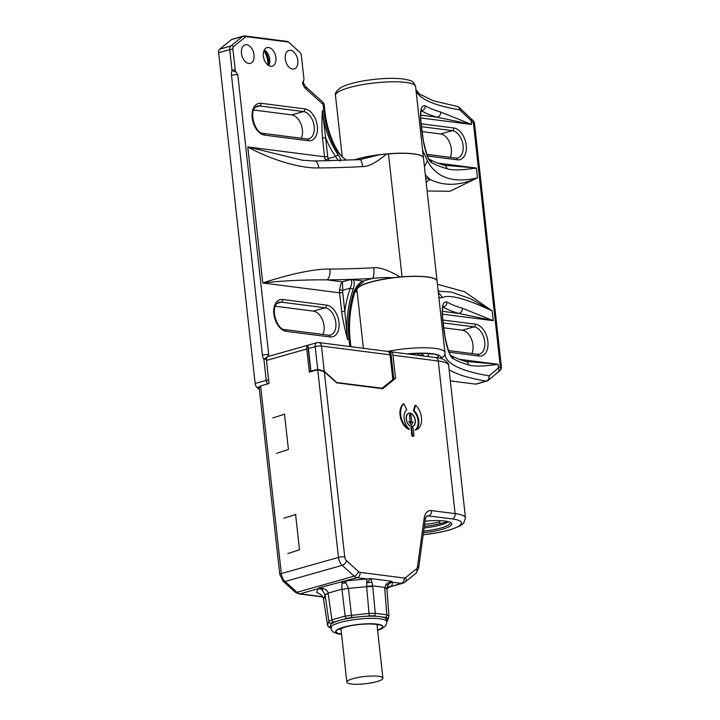 <?xml version="1.0" encoding="UTF-8"?>
<svg xmlns="http://www.w3.org/2000/svg" width="720" height="720" viewBox="0 0 720 720"><rect width="100%" height="100%" fill="white"/><g stroke="black" fill="none" stroke-linecap="round" stroke-linejoin="round"><path stroke-width="1.08" d="M322.578 596.718L300.06 593.829A8.955 5.607 -105.8 0 1 297.009 592.29L285.075 581.499A8.955 5.607 -105.8 0 1 281.322 573.57L260.604 385.875L269.001 383.508L266.454 360.396A4.482 2.799 -105.8 0 1 267.435 356.85L268.695 354.6A4.482 0.9 173.7 0 0 262.413 355.176A8.955 6.75 97.3 0 0 263.925 359.487A4.482 0.9 -6.3 0 1 266.454 359.001M260.604 385.875L259.2 387.891M267.138 357.165A4.482 2.241 145.8 0 0 263.925 359.487L266.229 380.349A4.482 2.799 74.2 0 0 267.687 383.877M268.605 379.881A4.482 0.9 173.7 0 0 266.229 380.349L255.141 383.481L218.628 52.767A4.482 2.799 -105.8 0 1 219.672 49.176L231.462 39.609A4.482 2.799 -105.8 0 1 232.119 39.267L243.216 36.135A4.482 2.799 74.2 0 0 242.559 36.477A4.482 3.375 50.9 0 1 245.448 36.945L233.649 46.512A4.482 3.375 -129.1 0 0 230.76 46.044A4.482 2.799 74.2 0 0 229.716 49.635L232.02 70.488A4.482 0.711 17.9 0 0 235.845 71.883A3.195 1.998 -105.8 0 1 235.206 69.939L232.902 49.077A3.195 1.998 -105.8 0 1 233.649 46.512M267.435 356.85A4.482 2.799 -105.8 0 1 268.155 356.463L316.89 342.693A4.482 2.799 74.2 0 0 315.189 346.626A4.482 0.9 -6.3 0 1 321.462 346.05A4.482 3.375 -82.7 0 0 318.672 342.558A4.482 4.482 0 0 0 316.89 342.693M268.695 354.6L237.798 74.799L235.845 71.883M245.448 36.945A3.195 1.998 -105.8 0 1 246.438 36.666L287.937 41.976A3.195 1.998 -105.8 0 1 289.026 42.534A4.482 2.475 -47.9 0 0 288.927 42.435A4.482 2.475 -47.9 0 0 288.585 42.21M299.781 52.254A4.482 2.475 132.1 0 1 299.88 52.344A4.482 2.475 132.1 0 1 299.979 52.434L289.026 42.534M299.979 52.434A3.195 1.998 -105.8 0 1 300.213 52.668A3.195 1.998 -105.8 0 1 301.32 55.26L303.912 78.741A3.195 1.998 -105.8 0 1 303.876 79.938A3.195 1.998 -105.8 0 1 303.687 80.577L302.508 83.088A8.955 5.607 -105.8 0 0 305.847 88.848A4.482 2.475 -47.9 0 0 305.487 86.472L322.758 102.087A4.482 2.475 132.1 0 1 323.118 104.463L305.847 88.848M322.497 137.97C321.804 130.959 321.759 121.896 322.371 110.763L325.638 137.682L322.497 137.97L324.576 156.78L247.761 146.934C274.203 161.397 302.634 168.57 318.762 167.922A8.955 4.077 -90.3 0 0 314.766 161.01L359.91 159.633A8.955 2.358 86.9 0 1 362.601 166.59C368.487 166.689 376.479 162.504 386.586 154.017A223.911 45 173.7 0 0 388.476 153.873A40.302 8.1 -6.3 0 1 423.486 158.067L437.058 281.025A40.302 8.1 173.7 0 0 402.048 276.831A223.911 45 -6.3 0 1 400.158 276.984C388.368 270.153 379.575 267.075 373.77 267.75A223.911 45 -6.3 0 1 329.931 269.082A8.955 4.077 -90.3 0 1 326.934 279.846C303.318 279.72 281.934 280.764 262.782 282.978C286.749 274.968 313.686 268.65 329.931 269.082M314.766 161.01L302.301 160.2L247.761 146.934L262.782 282.978L339.597 292.824L342.738 292.536L344.808 311.346A91.8 69.183 97.3 0 1 350.19 288.18L353.196 289.152A89.559 67.491 97.3 0 0 347.634 339.588C344.736 329.031 342.747 319.707 341.667 311.634L344.808 311.346L347.634 339.588L349.092 339.777L349.812 346.266A4.482 3.375 50.9 0 1 349.947 346.563M285.273 58.896A9.63 6.03 -105.8 0 1 288.927 50.436A9.63 6.03 -105.8 0 1 297.828 60.498A9.63 6.03 -105.8 0 1 294.165 68.967A9.63 6.03 -105.8 0 1 285.273 58.896M241.47 53.28A9.63 6.03 -105.8 0 1 245.133 44.82A9.63 6.03 -105.8 0 1 254.025 54.891A9.63 6.03 -105.8 0 1 250.362 63.351A9.63 6.03 -105.8 0 1 241.47 53.28M270.684 66.267A9.63 6.03 -105.8 0 1 263.556 57.312A9.63 6.03 -105.8 0 1 267.03 47.628A9.63 6.03 -105.8 0 1 268.614 47.52A9.63 6.03 -105.8 0 1 275.742 56.475A9.63 6.03 -105.8 0 1 272.268 66.159A9.63 6.03 -105.8 0 1 270.684 66.267M393.777 378.828L395.559 378.324L393.003 355.221A4.482 3.375 -82.7 0 0 390.213 351.729A4.482 3.375 -82.7 0 0 389.16 351.81L388.899 351.882M310.734 371.718L307.827 345.411A4.482 2.799 74.2 0 0 306.783 349.002L309.33 372.114L317.736 369.738L324.297 371.682L336.609 382.815L382.743 388.719L395.559 378.324M393.777 378.846L381.645 388.584M382.698 388.287L336.231 382.464M310.95 371.655L308.466 348.525L315.189 346.626L317.691 369.297L310.968 371.196M317.691 369.297L324.243 371.241L336.555 382.374M307.827 345.411L308.466 348.525M410.04 413.064A6.939 4.347 -105.8 0 1 415.179 419.526A6.939 4.347 -105.8 0 1 412.677 426.51A6.939 4.347 -105.8 0 1 411.534 426.582A6.939 4.347 -105.8 0 1 406.395 420.129A6.939 4.347 -105.8 0 1 408.906 413.145A6.939 4.347 -105.8 0 1 410.04 413.064M412.146 427.5L411.471 427.689A1.116 0.702 -105.8 0 0 411.048 428.67L411.768 435.213A1.116 0.702 -105.8 0 0 412.803 436.383L413.478 436.194A1.116 0.702 74.2 0 0 413.901 435.213L413.181 428.67A1.116 0.702 74.2 0 0 411.714 428.481L412.443 435.024A1.116 0.702 74.2 0 0 413.478 436.194M409.41 429.075L408.735 429.264A13.878 8.685 -105.8 0 1 400.05 415.098A13.878 8.685 -105.8 0 1 403.281 403.974L403.956 403.785A13.878 8.685 74.2 0 0 400.716 414.909A13.878 8.685 74.2 0 0 409.41 429.075A11.196 7.011 -105.8 0 1 404.163 418.698A11.196 7.011 -105.8 0 1 406.773 409.725L403.956 403.785M414.072 410.661A11.196 7.011 -105.8 0 1 418.761 420.57A11.196 7.011 -105.8 0 1 415.692 429.876A13.878 8.685 74.2 0 0 416.178 429.768L415.503 429.957A13.878 8.685 -105.8 0 1 415.017 430.065A11.196 7.011 74.2 0 0 418.086 420.759A11.196 7.011 74.2 0 0 413.397 410.85L414.963 405.468L415.638 405.279L414.072 410.661L413.397 410.85M425.052 521.163A28.215 5.67 -6.3 0 1 444.843 521.028A28.215 5.67 -6.3 0 1 450.981 522.819A28.215 5.67 -6.3 0 1 423.468 532.728M322.704 596.952L299.007 593.91A4.482 3.375 -82.7 0 0 300.06 593.829L317.916 588.789L319.05 587.817L323.514 588.555L321.921 589.644L319.05 587.817L357.192 577.692A4.482 3.375 -82.7 0 0 360.072 572.382L404.235 578.034A4.482 2.799 74.2 0 0 405.63 577.638L416.466 568.845A4.482 2.799 74.2 0 0 417.492 566.73L424.179 518.148A13.437 8.406 -105.8 0 1 431.46 510.597L455.112 513.63A4.482 3.375 97.3 0 1 452.232 518.94L428.58 515.907A4.482 3.375 -82.7 0 0 431.46 510.597M404.235 578.034A4.482 3.375 97.3 0 1 401.355 583.344L389.718 586.926M351.711 617.535A6.714 1.35 173.7 0 0 346.86 618.381A2.241 1.404 74.2 0 1 345.168 616.077L331.902 619.83L328.86 621.387L327.609 625.14A2.241 2.187 -161.6 0 0 330.057 627.048L330.489 625.77A28.215 5.67 -6.3 0 1 330.48 625.698A28.215 5.67 -6.3 0 1 330.903 624.528A28.215 5.67 -6.3 0 1 338.013 620.883A28.215 5.67 -6.3 0 1 340.128 620.244A28.215 5.67 -6.3 0 1 342.441 619.632A28.215 5.67 -6.3 0 1 357.543 617.004L351.711 617.535L348.426 588.375L366.651 586.71L366.786 582.777L371.925 582.201L370.899 578.583L391.365 581.202L387.792 585.459A6.714 6.552 -161.6 0 1 392.886 582.264L391.365 581.202L386.235 584.037L384.741 588.213A8.955 1.71 -4.4 0 1 386.919 589.149L388.953 615.888L386.793 614.799L375.264 613.323L369.162 613.35L345.168 616.077L341.964 589.5A8.955 1.512 -6.9 0 1 348.426 588.375L345.924 582.867L342 583.326L342.594 581.166L345.924 582.867A6.714 0.603 84.8 0 1 346.059 580.833L370.899 578.583L366.786 582.777A6.714 0.603 -95.2 0 1 366.867 578.925L357.192 577.692A8.955 5.607 74.2 0 1 354.15 576.144L297.009 592.29A4.482 2.475 132.1 0 1 295.047 592.02L283.113 581.229A4.482 2.475 -47.9 0 0 285.075 581.499L342.216 565.353L354.15 576.144A4.482 2.475 132.1 0 0 358.551 571.608A4.482 2.799 74.2 0 0 360.072 572.382M371.925 582.201L372.645 585.837L384.696 587.376L386.874 588.942L387.792 585.459L386.235 584.037M387.216 586.755L386.874 588.636M390.096 586.836L402.822 583.245A8.955 5.607 74.2 0 1 401.355 583.344L392.886 582.264L391.608 586.098A6.714 6.552 18.4 0 0 386.901 588.717M357.543 617.004A28.215 5.67 -6.3 0 1 363.402 616.464A28.215 5.67 -6.3 0 1 377.649 616.401A28.215 5.67 -6.3 0 1 381.501 616.896A28.215 5.67 -6.3 0 1 386.55 619.434A28.215 5.67 -6.3 0 1 386.559 619.506L386.802 621.684A28.215 5.67 173.7 0 0 370.116 618.363A28.215 5.67 173.7 0 0 340.362 622.422A28.215 5.67 173.7 0 0 330.723 627.876L330.48 625.698M388.737 587.385L386.901 588.861L390.069 586.845M316.674 592.506C320.985 593.973 323.289 596.331 323.586 599.58L325.107 594.837L321.921 589.644A6.714 6.552 -161.6 0 0 317.916 588.789L316.674 592.506M323.514 588.555C326.349 589.779 327.879 591.291 328.122 593.1L341.928 589.203L342 583.326M333.594 622.125A6.714 1.35 173.7 0 0 331.308 623.304A2.241 2.187 18.4 0 1 328.86 621.387L325.125 594.963A8.955 1.665 -8 0 1 328.167 593.397L331.902 619.83A2.241 1.404 -105.8 0 0 333.594 622.125L338.013 620.883M327.6 625.347L323.586 599.58L327.591 625.338C328.266 626.976 329.4 627.813 331.002 627.831M372.753 586.683L375.264 613.323A2.241 1.683 -82.7 0 1 373.815 615.915A6.714 1.35 173.7 0 0 369.243 615.933L366.651 586.71A8.955 1.539 -5.4 0 1 372.753 586.683L372.645 585.837L366.606 586.35M378.486 676.305A18.135 3.645 173.7 0 0 358.38 677.421A18.135 3.645 173.7 0 0 346.851 682.146A18.135 3.645 173.7 0 0 351.261 684A18.135 3.645 173.7 0 0 371.376 682.884A18.135 3.645 173.7 0 0 382.905 678.168A18.135 3.645 173.7 0 0 378.486 676.305M295.929 514.386L283.878 518.238M295.641 514.917L299.493 549.801L287.775 553.554M424.602 524.43A35.829 7.2 173.7 0 0 439.794 521.937M439.983 523.692L439.686 520.983L440.766 520.677M424.332 526.428A30.231 6.075 173.7 0 0 442.656 522.99A30.231 6.075 173.7 0 0 447.354 521.442M424.116 527.976A26.865 5.4 173.7 0 0 448.47 521.721M450.072 522.288A26.865 5.4 -6.3 0 1 450.225 522.756A26.865 5.4 -6.3 0 1 423.684 531.117M284.859 414.099L272.808 417.951M284.571 414.63L288.423 449.514L276.705 453.267M407.259 422.406A6.714 4.203 74.2 0 0 412.614 426.294A6.714 4.203 74.2 0 0 414.315 417.249A6.714 4.203 74.2 0 0 408.96 413.361A6.714 4.203 74.2 0 0 407.259 422.406M411.363 425.061L408.816 421.506L410.274 421.695L409.581 415.377A0.9 0.558 -105.8 0 1 410.067 414.576L410.355 414.612A0.9 0.558 -105.8 0 1 411.039 415.557L411.732 421.884L413.199 422.073L411.363 425.061M410.274 421.695L409.176 422.01M411.732 421.884L409.536 422.505M413.199 422.073L409.689 422.721M410.166 423.387L410.508 422.829M415.017 430.065L415.692 429.876M416.178 429.768A13.878 8.685 74.2 0 0 421.452 417.564A13.878 8.685 74.2 0 0 415.638 405.279M357.174 291.996L355.023 291.717M259.38 389.583L257.013 387.441A4.482 2.799 -105.8 0 1 255.141 383.481M253.62 110.007L291.69 114.885L303.453 111.564A14.103 8.829 -105.8 0 1 313.893 124.686A14.103 8.829 -105.8 0 1 308.808 138.87L307.017 138.996A2.241 1.683 97.3 0 1 308.412 140.742L264.609 135.126A16.344 10.233 -105.8 0 1 252.243 118.233A16.344 10.233 -105.8 0 1 260.586 103.248A16.344 10.233 -105.8 0 1 261.099 103.293L304.893 108.909A16.344 10.233 -105.8 0 1 317.268 125.802A16.344 10.233 -105.8 0 1 308.925 140.787A16.344 10.233 -105.8 0 1 308.412 140.742M301.275 138.258A14.103 8.829 74.2 0 0 300.879 123.822A14.103 8.829 74.2 0 0 291.69 114.885M275.283 306.225L313.353 311.103L325.116 307.773A14.103 8.829 -105.8 0 1 335.556 320.895A14.103 8.829 -105.8 0 1 330.471 335.088L328.68 335.205A2.241 1.683 97.3 0 1 330.075 336.951L286.272 331.344A16.344 10.233 -105.8 0 1 273.906 314.442A16.344 10.233 -105.8 0 1 282.249 299.466A16.344 10.233 -105.8 0 1 282.762 299.511L326.556 305.118A16.344 10.233 -105.8 0 1 338.931 322.02A16.344 10.233 -105.8 0 1 330.588 336.996A16.344 10.233 -105.8 0 1 330.075 336.951M322.938 334.467A14.103 8.829 74.2 0 0 322.542 320.031A14.103 8.829 74.2 0 0 313.353 311.103M268.038 65.133A17.91 11.214 74.2 0 0 263.97 50.715M353.196 289.152C354.537 284.886 354.564 281.763 353.286 279.765L363.393 281.079L363.186 282.267L359.316 284.985C357.885 286.875 357.192 286.38 354.627 292.887A4.482 0.648 -163.1 0 1 353.484 292.977A89.559 67.491 -82.7 0 0 349.092 339.777A4.482 0.9 -6.3 0 1 350.181 340.227L350.901 346.689A4.482 0.9 173.7 0 0 349.812 346.266L349.506 346.509M362.691 280.971C358.506 283.428 355.428 287.433 353.484 292.977M353.286 279.765L350.046 279.675C352.296 280.08 352.35 282.915 350.19 288.18L342.783 290.268L339.66 289.809C340.272 285.507 341.199 282.852 342.432 281.826L326.943 279.846A232.866 46.8 -6.3 0 0 372.528 278.46A8.955 2.358 -93.1 0 0 373.77 267.75M386.586 154.017L379.512 154.737L359.91 159.633M346.536 160.263L342.252 156.879L339.084 153.108A4.482 2.196 147.1 0 0 337.977 152.514L345.978 160.29M340.191 161.163C341.154 160.272 340.551 158.247 338.391 155.097A89.559 67.491 97.3 0 1 322.371 110.763L323.829 110.952A89.559 67.491 -82.7 0 0 337.977 152.514M356.823 290.421L356.886 290.556A40.563 8.154 173.7 0 1 371.403 281.817A40.563 8.154 173.7 0 1 393.093 277.704C385.155 277.416 378.297 277.668 372.528 278.46A43.884 8.82 -6.3 0 0 369.072 279.342A43.884 8.82 -6.3 0 0 363.393 281.079M354.222 159.921A40.563 8.154 -6.3 0 1 356.373 159.264A40.563 8.154 -6.3 0 1 379.512 154.737M393.093 277.704L400.158 276.984M342.738 292.536A6.714 5.058 -82.7 0 1 342.783 290.268L342.432 281.826L350.046 279.675M305.487 86.472L302.94 82.053M235.206 69.939A4.482 0.9 173.7 0 0 232.02 70.488A8.955 6.75 97.3 0 0 231.516 75.375A4.482 0.9 -6.3 0 1 237.798 74.799M338.337 160.56L335.655 156.501A2.241 1.143 -35.3 0 1 338.391 155.097M328.851 160.821L328.248 158.589L335.655 156.501A91.8 69.183 97.3 0 1 325.638 137.682L327.717 156.492A6.714 5.058 -82.7 0 0 328.248 158.589A2.241 0.891 -22.5 0 1 325.278 159.579L325.863 160.875M264.906 50.319A17.91 11.214 -105.8 0 1 269.046 64.98M268.749 65.592A9.63 6.03 74.2 0 0 269.649 62.865A9.63 6.03 74.2 0 0 266.526 51.804A9.63 6.03 74.2 0 0 264.33 49.95M423.72 356.022L422.154 353.214M428.058 356.571L428.589 353.448M450.333 380.88L475.524 384.102A4.482 2.799 74.2 0 0 476.262 384.057L486.819 381.078A4.482 4.482 0 0 0 488.529 380.151L489.168 375.849A4.482 3.573 99.4 0 1 486.081 381.123A4.482 2.799 74.2 0 0 486.819 381.078M471.852 353.547A14.103 8.829 -105.8 0 0 471.456 339.111A14.103 8.829 -105.8 0 0 462.276 330.183L443.628 327.789M450.198 157.338A14.103 8.829 -105.8 0 0 449.793 142.902A14.103 8.829 -105.8 0 0 440.613 133.965L421.965 131.58M438.678 295.677L439.353 297.918L442.476 297.54C449.397 294.201 465.957 298.647 492.156 310.878L470.358 298.683L451.296 292.068L438.174 291.15M442.755 306.792L443.097 307.044A228.384 45.9 173.7 0 0 458.829 313.425A4.482 3.951 -73.7 0 0 462.312 308.232L493.245 320.67L492.156 310.878L464.688 291.789L437.418 284.256M440.694 358.506A35.829 7.2 173.7 0 0 440.991 357.642A4.482 4.383 -176.1 0 0 444.978 353.583L444.987 354.447A223.911 45 173.7 0 0 489.168 375.849L498.447 367.866A4.482 3.375 50.9 0 1 497.916 372.294L499.743 370.809A4.482 3.375 -129.1 0 0 500.283 366.381L498.447 367.866L498.051 364.275C483.624 366.453 473.796 366.669 468.567 364.914A4.482 3.951 -73.7 0 0 465.858 361.449C459.621 359.613 454.716 357.633 451.152 355.509L451.152 355.509A4.482 4.239 120.5 0 1 453.15 358.659C448.155 356.4 444.375 336.906 443.097 323.487C441.099 308.223 442.368 301.059 446.895 301.977A4.482 4.239 120.5 0 1 443.097 307.044L442.692 307.161M439.353 297.918L438.732 296.217M439.101 291.06A8.955 6.939 85 0 1 438.111 290.583M422.613 150.165L427.392 160.866C436.554 177.84 453.249 183.501 477.477 177.858L449.865 191.268L427.122 191.007M415.935 89.73L419.355 93.915L433.269 100.773L456.966 106.371A4.482 3.573 -80.6 0 1 459.801 109.863L473.4 122.877L500.283 366.381A4.482 0.9 -6.3 0 1 501.372 366.84A4.482 4.482 0 0 1 499.743 370.809M420.75 115.11L437.166 117.216A4.482 3.951 -73.7 0 0 440.649 112.023L471.582 124.461L420.786 117.954M425.34 174.933L430.263 179.577C444.393 186.39 460.134 185.823 477.477 177.858L476.397 168.066C461.961 170.235 452.133 170.451 446.913 168.705A4.482 3.951 -73.7 0 0 444.204 165.24C437.958 163.395 433.053 161.415 429.489 159.3L429.498 159.3A4.482 4.239 120.5 0 1 431.487 162.45C426.492 160.182 422.712 140.688 421.443 127.269C419.436 112.014 420.705 104.841 425.232 105.759A4.482 4.239 120.5 0 1 421.434 110.826L421.029 110.943M425.673 177.939A223.911 140.148 74.2 0 0 430.263 179.577A8.955 6.426 -71.5 0 0 426.177 182.511M423.18 151.434L422.991 153.639M354.087 159.93A40.302 8.1 -6.3 0 1 357.129 159.012A40.302 8.1 -6.3 0 1 399.627 153.207A40.302 8.1 -6.3 0 1 423.468 157.959A40.302 8.1 -6.3 0 1 423.477 158.013M421.092 110.583L421.434 110.826A228.384 45.9 173.7 0 0 437.166 117.216L471.582 124.461L471.186 120.87A4.482 2.475 132.1 0 0 470.826 118.503L473.04 120.501A4.482 2.475 -47.9 0 1 473.4 122.877A4.482 0.9 173.7 0 1 474.489 123.336L501.372 366.84M437.742 163.107L476.397 168.066L444.204 165.24M363.384 348.291L356.949 289.98A40.302 8.1 -6.3 0 1 370.728 282.186A40.302 8.1 -6.3 0 1 413.226 276.39A40.302 8.1 -6.3 0 1 437.067 281.133L444.951 352.53A40.302 8.1 -6.3 0 0 407.709 348.534A40.302 8.1 -6.3 0 0 387.693 351.423M459.405 359.325L498.051 364.275L465.858 361.449M442.413 311.319L458.829 313.425L493.245 320.67L442.449 314.163M475.524 384.102L486.081 381.123A228.384 45.9 173.7 0 1 449.1 369.666M324.927 111.411L324.207 104.922A4.482 0.9 -6.3 0 0 323.118 104.463L323.829 110.952A4.482 0.9 173.7 0 1 324.927 111.411C326.754 127.323 331.47 141.228 339.084 153.108M339.66 289.809A8.955 6.75 -82.7 0 0 339.597 292.824L341.667 311.634M266.454 360.396L306.783 349.002M324.243 371.241L321.462 346.05L390.087 354.843A4.482 0.9 -6.3 0 1 391.176 355.302A4.482 4.482 0 0 0 387.297 351.351A4.482 3.375 97.3 0 1 390.087 354.843L392.868 380.034M393.003 355.221L438.264 361.017A42.543 8.55 -6.3 0 1 448.623 365.373L465.471 517.977A42.543 8.55 173.7 0 0 455.454 513.675A42.543 8.55 173.7 0 0 455.112 513.63L438.264 361.017A4.482 3.375 97.3 0 0 435.474 357.525C444.663 357.471 449.469 364.284 448.623 365.373M324.297 371.682L344.736 556.857A4.482 2.799 74.2 0 0 346.617 560.817L358.551 571.608M426.438 516.51L428.58 515.907A8.955 5.607 -105.8 0 0 427.113 516.006C426.474 515.952 425.853 517.185 425.259 519.714L418.572 568.287A4.482 1.998 -172.2 0 0 417.492 566.73M423.189 534.753A38.061 7.65 173.7 0 0 457.902 526.662A38.061 7.65 173.7 0 0 452.538 518.976A38.061 7.65 173.7 0 0 452.232 518.94M317.736 369.738L338.454 557.424L281.322 573.57A4.482 0.9 173.7 0 0 279.792 574.434L259.173 387.648M344.736 556.857A4.482 0.9 173.7 0 0 338.454 557.424A8.955 5.607 74.2 0 0 342.216 565.353A4.482 2.475 -47.9 0 0 346.617 560.817M424.179 518.148A4.482 1.998 7.8 0 1 425.259 519.714M416.466 568.845A4.482 3.375 50.9 0 1 415.926 573.273L405.09 582.066A4.482 3.375 -129.1 0 0 405.63 577.638M386.55 619.434L386.964 618.201A6.714 1.35 173.7 0 0 385.344 617.391A2.241 1.683 97.3 0 0 386.793 614.799L384.741 588.213M386.964 618.201A2.241 2.187 18.4 0 0 388.845 616.725L388.971 615.735M381.501 616.896L385.344 617.391M342.441 619.632L346.86 618.381M386.802 621.639L387.612 620.424A2.241 2.187 -161.6 0 1 386.784 621.522M328.167 593.397L325.107 594.837M341.964 589.5L348.408 588.249M331.308 623.304L330.903 624.528M330.057 627.048L331.524 627.786M373.815 615.915L377.649 616.401M369.243 615.933L363.402 616.464M377.604 630.207A23.733 4.77 173.7 0 0 375.624 623.952A23.733 4.77 173.7 0 0 343.764 627.156A23.733 4.77 173.7 0 0 341.55 634.185M341.541 634.05A23.283 4.68 -6.3 0 1 344.061 627.192A23.283 4.68 -6.3 0 1 375.12 624.033A23.283 4.68 -6.3 0 1 377.595 630.063M410.355 414.612L409.662 414.81M409.644 415.953L411.039 415.557M411.048 428.67L411.714 428.481M412.443 435.024L411.768 435.213M231.516 75.375L262.413 355.176M218.628 52.767L229.716 49.635A4.482 0.9 -6.3 0 1 232.902 49.077M257.013 387.441L259.326 386.784M388.476 153.873L402.048 276.831M318.762 167.922A223.911 45 173.7 0 0 362.601 166.59M357.075 291.159A43.884 8.82 -6.3 0 1 355.518 290.529M303.471 82.854L302.508 83.088M300.213 52.668A4.482 4.482 0 0 0 299.88 52.344L288.927 42.435A4.482 4.482 0 0 0 286.497 41.319A4.482 3.375 97.3 0 1 287.937 41.976M246.438 36.666A4.482 3.375 -82.7 0 0 244.998 36L286.497 41.319M231.462 39.609L242.559 36.477L230.76 46.044L219.672 49.176M327.717 156.492L324.576 156.78A8.955 6.75 -82.7 0 0 325.278 159.579M255.555 107.109L259.659 105.948L303.453 111.564A2.241 1.683 97.3 0 0 304.893 108.909M264.609 135.126A2.241 1.683 -82.7 0 0 263.214 133.38C254.988 133.974 247.545 109.26 257.337 106.11A14.103 8.829 -105.8 0 1 259.218 105.912A14.103 8.829 -105.8 0 1 259.659 105.948A2.241 1.683 -82.7 0 0 261.099 103.293M277.218 303.327L281.322 302.166L325.116 307.773A2.241 1.683 97.3 0 0 326.556 305.118M286.272 331.344A2.241 1.683 -82.7 0 0 284.877 329.598C276.651 330.183 269.199 305.469 279 302.328A14.103 8.829 -105.8 0 1 280.881 302.121A14.103 8.829 -105.8 0 1 281.322 302.166A2.241 1.683 -82.7 0 0 282.762 299.511M422.163 353.232A32.247 6.48 -6.3 0 1 418.095 354.141M422.991 354.699A33.588 6.75 -6.3 0 1 419.544 355.482M437.049 357.75A33.588 6.75 173.7 0 0 438.525 355.653M440.973 358.578A228.384 45.9 173.7 0 1 440.991 357.642A35.829 7.2 173.7 0 0 407.871 353.826A35.829 7.2 173.7 0 0 407.151 353.898M446.895 301.977A223.911 45 173.7 0 0 462.312 308.232M468.567 364.914A223.911 45 -6.3 0 1 453.15 358.659M438.3 292.275L442.476 297.54M421.146 123.804L453.816 127.989A16.344 10.233 74.2 0 1 454.239 128.052A16.344 10.233 74.2 0 1 466.263 145.584A16.344 10.233 74.2 0 1 457.326 159.813L427.41 155.988M442.809 320.013L475.479 324.198A16.344 10.233 74.2 0 1 475.902 324.27A16.344 10.233 74.2 0 1 487.926 341.793A16.344 10.233 74.2 0 1 478.989 356.031L449.073 352.197M497.916 372.294L488.529 380.151M415.989 90.198A223.911 45 -6.3 0 0 459.801 109.863A4.482 2.646 -44.9 0 0 459.405 107.622L470.826 118.503M425.232 105.759A223.911 45 173.7 0 0 440.649 112.023M446.913 168.705A223.911 45 -6.3 0 1 431.487 162.45M427.392 160.866L424.422 166.608M415.584 86.553A40.302 8.1 173.7 0 0 378.45 82.539A40.302 8.1 173.7 0 0 349.245 87.606A40.302 8.1 173.7 0 0 335.466 95.4C334.611 93.528 336.438 90.9 340.938 87.498C346.077 84.789 353.682 82.575 363.744 80.847C378.639 78.408 391.617 77.76 402.678 78.903C412.146 80.658 413.199 80.739 415.584 86.553L423.468 157.959M440.613 133.965L452.376 130.644L421.407 126.675M457.326 159.813A2.241 1.683 -82.7 0 0 455.931 158.067L457.722 157.95A14.103 8.829 74.2 0 0 462.861 144.036A14.103 8.829 74.2 0 0 452.736 130.698A14.103 8.829 74.2 0 0 452.376 130.644A2.241 1.683 -82.7 0 0 453.816 127.989M462.276 330.183L474.039 326.853L443.07 322.893M478.989 356.031A2.241 1.683 -82.7 0 0 477.594 354.285L479.385 354.168A14.103 8.829 74.2 0 0 484.524 340.245A14.103 8.829 74.2 0 0 474.399 326.916A14.103 8.829 74.2 0 0 474.039 326.853A2.241 1.683 -82.7 0 0 475.479 324.198M387.297 351.351L318.672 342.558M390.213 351.729L435.474 357.525M299.007 593.91L295.047 592.02M283.113 581.229L279.792 574.434M418.572 568.287L415.926 573.273M405.09 582.066L402.822 583.245M387.612 620.424L388.845 616.725M330.723 627.876L331.641 630.36L333.198 631.962L337.266 633.69L341.577 634.392M386.802 621.684L386.451 624.312L385.281 626.211L381.681 628.785L377.631 630.405M339.777 628.65L339.327 629.316L344.799 627.147C351.648 625.302 359.271 624.24 367.677 623.97C378.27 623.907 378.711 625.122 378.72 624.969L378.135 624.42M346.851 682.146L340.92 628.47M382.905 678.168L376.974 624.483M417.996 353.259L418.23 355.311M423.171 534.843L439.857 532.359L449.631 530.019L460.062 525.96L463.716 523.116L465.471 517.977M411.561 426.591L412.614 426.294M407.907 413.658L408.96 413.361M393.777 378.882L391.176 355.302M354.627 292.887C349.965 308.457 348.48 324.243 350.181 340.227M324.207 104.922A4.482 4.482 0 0 0 322.758 102.087M303.399 82.17L303.732 80.514A4.482 4.482 0 0 0 303.876 79.938M244.998 36A4.482 4.482 0 0 0 243.216 36.135M307.017 138.996L263.214 133.38M328.68 335.205L284.877 329.598M438.516 355.455L434.547 354.222L423.423 353.223L407.358 353.925M444.978 353.583L444.951 352.53M474.489 123.336A4.482 4.482 0 0 0 473.04 120.501M342.252 156.879L335.466 95.4M459.405 107.622A4.482 4.482 0 0 0 456.966 106.371M429.498 159.3C428.472 160.137 426.411 153.891 423.315 140.562L421.002 122.004C420.165 114.696 421.56 107.397 421.416 109.458M451.161 355.518C450.135 356.355 448.074 350.109 444.978 336.771L442.665 318.213C441.828 310.914 443.223 303.615 443.079 305.667M426.735 154.332L455.931 158.067M448.398 350.541L477.594 354.285"/></g></svg>
